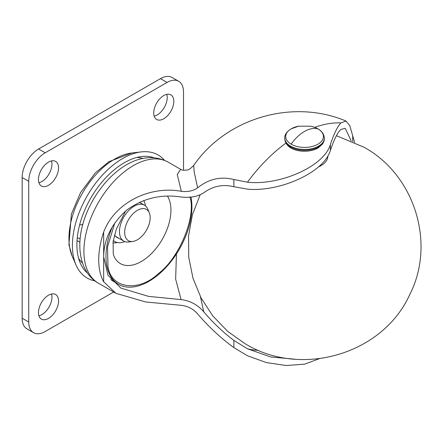 <?xml version="1.0" encoding="UTF-8"?>
<svg xmlns="http://www.w3.org/2000/svg" width="443" height="443" viewBox="0 0 443 443"><rect width="100%" height="100%" fill="white"/><g stroke="black" fill="none" stroke-linecap="round" stroke-linejoin="round"><path stroke-width="0.66" d="M38.912 182.704A14.204 8.201 120 0 0 51.953 164.104A14.204 8.201 120 0 0 51.493 160.903M38.452 179.504A14.204 8.201 -60 0 1 44.654 165.211A14.204 8.201 -60 0 1 55.596 161.402A14.204 8.201 -60 0 1 58.542 167.908A14.204 8.201 -60 0 1 52.34 182.2A14.204 8.201 -60 0 1 41.393 186.005A14.204 8.201 -60 0 1 38.452 179.504M154.175 116.155A14.204 8.201 120 0 0 167.216 97.554A14.204 8.201 120 0 0 166.762 94.359M153.715 112.959A14.204 8.201 -60 0 1 159.917 98.662A14.204 8.201 -60 0 1 170.865 94.857A14.204 8.201 -60 0 1 173.806 101.358A14.204 8.201 -60 0 1 167.604 115.656A14.204 8.201 -60 0 1 156.656 119.46A14.204 8.201 -60 0 1 153.715 112.959M38.912 315.798A14.204 8.201 120 0 0 51.953 297.198A14.204 8.201 120 0 0 51.493 294.002M38.452 312.603A14.204 8.201 -60 0 1 44.654 298.305A14.204 8.201 -60 0 1 55.596 294.501A14.204 8.201 -60 0 1 58.542 301.002A14.204 8.201 -60 0 1 52.34 315.3A14.204 8.201 -60 0 1 41.393 319.104A14.204 8.201 -60 0 1 38.452 312.603M113.657 291.998L45.203 331.519A23.285 13.445 -60 0 1 33.557 332.671L26.973 328.872A23.285 13.445 -60 0 1 22.15 318.207L22.15 177.51A23.285 13.445 -60 0 1 38.619 148.986L160.466 78.638A23.285 13.445 -60 0 1 172.111 77.486L178.695 81.285A23.285 13.445 -60 0 1 183.518 91.945L183.518 170.223M33.557 332.671A23.285 13.445 -60 0 1 28.734 322.011L28.734 181.309A23.285 13.445 -60 0 1 45.203 152.791L167.055 82.442A23.285 13.445 -60 0 1 178.695 81.285M132.861 241.429L128.891 241.967A20.727 11.967 -60 0 1 123.758 241.092A20.727 11.967 -60 0 1 120.54 237.337A20.727 11.967 -60 0 1 128.614 210.635A20.727 11.967 -60 0 1 144.484 205.192A20.727 11.967 -60 0 1 147.702 208.941A20.727 11.967 -60 0 1 147.812 209.201L149.33 212.911A18.036 10.416 -60 0 1 146.434 230.249A18.036 10.416 -60 0 1 132.861 241.429A18.036 10.416 -60 0 1 125.596 237.398A18.036 10.416 -60 0 1 132.623 214.163A18.036 10.416 -60 0 1 149.236 212.684A18.036 10.416 -60 0 1 149.33 212.911M319.42 358.658L304.618 364.157L286.228 365.514L266.431 362.601L247.449 355.746L233.865 347.622C220.869 338.131 208.791 326.906 197.633 313.954C193.364 309.009 187.932 306.13 181.331 305.321L145.852 302.01L115.988 293.338L103.673 281.765L103.673 256.923L107.981 275.236L120.856 288.083L148.577 296.384L181.082 299.59C190.208 300.736 197.766 304.823 203.769 311.844C213.1 322.797 223.128 332.316 233.865 340.407L233.865 347.622M346.033 121.066C292.945 98.501 226.345 117.899 193.685 165.444L194.189 171.995L197.633 187.838C208.736 178.944 220.813 176.17 233.865 179.526L247.449 182.173C279.417 185.816 324.043 166.601 330.362 144.568C334.033 133.62 337.544 126.405 340.905 122.921L346.033 121.066L349.809 125.679L354.605 142.364M203.769 311.844L200.457 296.771M199.909 195.308L199.909 194.859M233.865 179.526L233.865 186.741C223.122 184.039 213.094 186.043 203.769 192.749C197.811 196.609 190.246 198.021 181.082 196.991C161.091 193.929 142.962 198.309 126.681 210.132C111.442 223.831 103.778 239.414 103.673 256.879L103.673 232.038C114.781 202.529 149.922 185.451 181.331 191.315C187.898 192.079 193.331 190.916 197.633 187.838M233.865 186.741L247.449 189.139C279.317 192.223 323.999 172.632 330.362 150.498L330.362 144.568M351.133 140.824L345.197 128.282L340.905 129.456C337.588 132.418 334.072 139.434 330.362 150.498M294.54 359.157L270.723 356.98L247.449 348.779L233.865 340.407M103.673 281.765A69.861 40.335 -60 0 1 98.734 259.753A69.861 40.335 -60 0 1 103.673 232.038M193.68 165.444C190.396 168.761 188.164 170.278 186.985 169.996C183.828 170.461 181.713 170.239 180.644 169.331L177.233 174.442L181.331 191.315M176.436 253.966L175.644 279.134L181.082 299.59M190.972 197.085A60.78 35.091 -60 0 1 158.899 274.223A60.78 35.091 -60 0 1 118.552 284.334A60.78 35.091 -60 0 1 112.467 226.511M118.552 284.334L113.613 281.482A60.78 35.091 -60 0 1 110.794 279.522M94.929 280.879A71.024 41.005 -60 0 1 76.024 265.003A71.024 41.005 -60 0 1 87.127 196.011A71.024 41.005 -60 0 1 141.323 151.894A71.024 41.005 -60 0 1 145.426 151.678A71.024 41.005 -60 0 1 164.525 160.333M87.614 273.226A66.954 38.657 -60 0 1 80.294 263.148A66.954 38.657 -60 0 1 90.765 198.11A66.954 38.657 -60 0 1 141.854 156.523A66.954 38.657 -60 0 1 145.725 156.318A66.954 38.657 -60 0 1 154.242 157.824M144.484 205.192L139.44 202.279A20.959 12.099 -60 0 1 139.456 202.29M113.292 240.483A25.616 14.791 120 0 0 114.726 241.524A25.616 14.791 120 0 0 119.317 242.72A25.616 14.791 120 0 0 124.815 241.585M118.73 238.184A20.959 12.099 -60 0 1 117.057 237.487A20.959 12.099 -60 0 1 114.488 234.989M145.442 205.857A25.616 14.791 120 0 0 143.676 200.529M318.013 128.891A18.855 10.887 180 0 1 317.781 144.285A18.855 10.887 180 0 1 291.112 144.152A18.855 10.887 180 0 1 291.35 128.752A18.855 10.887 180 0 1 298.543 126.2L310.582 126.2A18.855 10.887 180 0 1 318.013 128.891A31.536 18.368 -59.6 0 0 291.112 144.152M318.395 166.945A23.285 13.445 0 0 0 327.848 155.947M160.466 78.638L167.055 82.442M38.619 148.986L45.203 152.791M22.15 177.51L28.734 181.309M22.15 318.207L28.734 322.011M247.449 182.173A128.077 73.948 -60 0 1 285.912 143.106M314.729 127.346A128.077 73.948 -60 0 1 340.905 122.921M247.449 348.779A121.094 69.911 120 0 0 258.358 350.313M83.915 251.198A69.861 40.335 120 0 0 98.385 283.177C87.836 277.512 79.851 263.989 79.823 245.494C79.33 199.815 128.736 140.819 168.246 162.177A69.861 40.335 120 0 0 114.41 180.888A69.861 40.335 120 0 0 83.915 251.198M352.706 141.505L352.706 136.056M189.897 196.781C196.509 215.979 179.47 257.804 158.699 273.359C138.77 292.496 111.066 288.819 107.981 266.614L107.522 246.873L114.875 222.785M167.537 196.227A41.908 24.199 -60 0 1 170.129 202.711A41.908 24.199 -60 0 1 148.167 256.608A41.908 24.199 -60 0 1 114.2 256.779L113.258 254.016L113.12 241.596L116.387 228.97L125.712 210.923M117.323 242.509A28.717 16.579 -60 0 1 112.948 242.897M78.621 258.391A60.785 35.097 120 0 0 82.509 263.004M76.024 265.003L72.226 256.259A64.855 37.445 -60 0 1 82.37 193.264A64.855 37.445 -60 0 1 131.853 152.979L141.323 151.894M142.834 158.516A60.785 35.097 120 0 0 136.898 157.453M80.155 238.666A9.242 5.338 180 0 1 77.265 237.747M284.771 138.864C285.63 151.506 307.016 154.247 317.952 148.084L322.631 144.025L324.243 140.243L324.359 138.864A19.797 11.429 180 0 1 318.434 147.015A19.797 11.429 180 0 1 290.442 146.877A19.797 11.429 180 0 1 284.771 138.864L284.771 138.044A19.797 11.429 180 0 0 290.442 146.052A19.797 11.429 180 0 0 318.434 146.196A19.797 11.429 180 0 0 324.359 138.044C323.755 132.031 319.159 128.082 310.582 126.2M115.612 236.39L123.758 241.092M168.246 162.177L180.567 169.287M98.385 283.177L115.988 293.338M114.726 241.524L113.264 240.676M72.226 256.259L68.931 244.835L71.373 214.119L80.51 192.672L95.367 172.864L108.862 161.706L131.853 152.979M82.824 224.363L79.59 225.044M77.032 240.588L79.901 242.277M284.771 138.044C284.472 134.905 286.604 131.831 291.173 128.824L298.543 126.2M324.359 138.864L324.359 138.044M200.192 194.737L192.417 214.7L188.546 235.781L188.74 257.206L192.982 278.215L201.116 298.039L212.839 315.975L227.713 331.397L245.195 343.779C301.124 377.945 382.896 354.561 409.969 294.13C435.967 242.842 414.31 174.614 363.93 147.203L336.42 135.708"/></g></svg>
